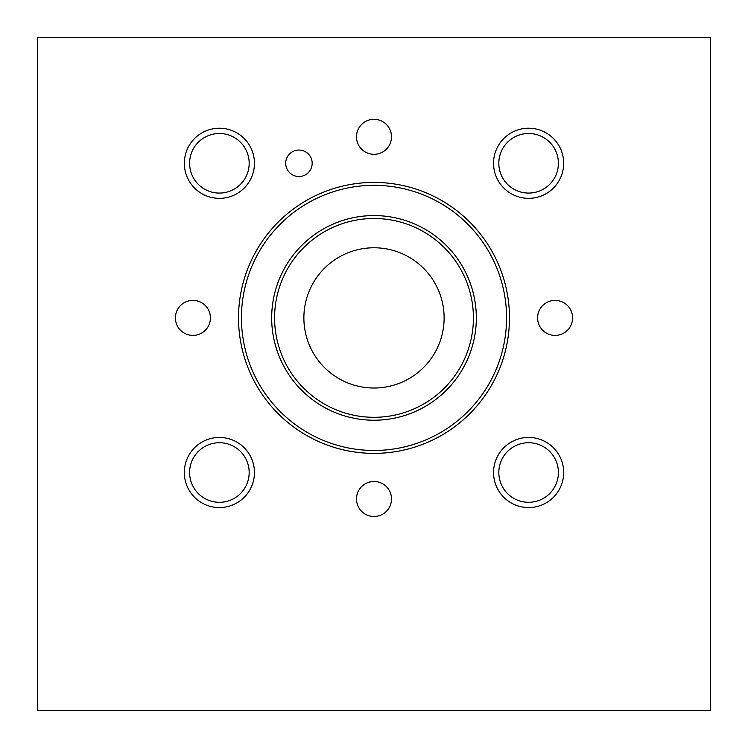 <?xml version="1.0" encoding="UTF-8"?>
<svg xmlns="http://www.w3.org/2000/svg" width="748" height="748" viewBox="0 0 748 748"><rect width="100%" height="100%" fill="white"/><g stroke="black" fill="none" stroke-linecap="round" stroke-linejoin="round"><path stroke-width="1.12" d="M37.4 37.4L37.4 710.6L710.6 710.6L710.6 37.4L37.4 37.4M285.699 163.288A13.24 13.24 0 0 1 298.938 150.049A13.24 13.24 0 0 1 312.178 163.288A13.24 13.24 0 0 1 298.938 176.528A13.24 13.24 0 0 1 285.699 163.288M175.406 317.9A17.503 17.503 0 0 1 192.909 300.397A17.503 17.503 0 0 1 210.412 317.9A17.503 17.503 0 0 1 192.909 335.403A17.503 17.503 0 0 1 175.406 317.9M356.497 498.991A17.503 17.503 0 0 1 374 481.488A17.503 17.503 0 0 1 391.503 498.991A17.503 17.503 0 0 1 374 516.494A17.503 17.503 0 0 1 356.497 498.991M537.588 317.9A17.503 17.503 0 0 1 555.091 300.397A17.503 17.503 0 0 1 572.594 317.9A17.503 17.503 0 0 1 555.091 335.403A17.503 17.503 0 0 1 537.588 317.9M356.497 136.809A17.503 17.503 0 0 1 374 119.306A17.503 17.503 0 0 1 391.503 136.809A17.503 17.503 0 0 1 374 154.312A17.503 17.503 0 0 1 356.497 136.809M189.599 163.288A29.789 29.789 0 0 0 234.283 189.085A29.789 29.789 0 0 0 234.283 137.492A29.789 29.789 0 0 0 189.599 163.288M184.326 163.288A35.062 35.062 0 0 1 219.388 128.226A35.062 35.062 0 0 1 254.451 163.288A35.062 35.062 0 0 1 219.388 198.351A35.062 35.062 0 0 1 184.326 163.288M498.823 472.512A29.789 29.789 0 0 0 543.506 498.308A29.789 29.789 0 0 0 543.506 446.715A29.789 29.789 0 0 0 498.823 472.512M493.549 472.512A35.062 35.062 0 0 1 528.612 437.449A35.062 35.062 0 0 1 563.674 472.512A35.062 35.062 0 0 1 528.612 507.574A35.062 35.062 0 0 1 493.549 472.512M189.599 472.512A29.789 29.789 0 0 0 234.283 498.308A29.789 29.789 0 0 0 234.283 446.715A29.789 29.789 0 0 0 189.599 472.512M184.326 472.512A35.062 35.062 0 0 1 219.388 437.449A35.062 35.062 0 0 1 254.451 472.512A35.062 35.062 0 0 1 219.388 507.574A35.062 35.062 0 0 1 184.326 472.512M498.823 163.288A29.789 29.789 0 0 0 543.506 189.085A29.789 29.789 0 0 0 543.506 137.492A29.789 29.789 0 0 0 498.823 163.288M493.549 163.288A35.062 35.062 0 0 1 528.612 128.226A35.062 35.062 0 0 1 563.674 163.288A35.062 35.062 0 0 1 528.612 198.351A35.062 35.062 0 0 1 493.549 163.288M238.519 317.9A135.482 135.482 0 0 1 374 182.418A135.482 135.482 0 0 1 509.481 317.9A135.482 135.482 0 0 1 374 453.382A135.482 135.482 0 0 1 238.519 317.9M506.564 317.9A132.564 132.564 0 0 1 374 450.464A132.564 132.564 0 0 1 241.436 317.9A132.564 132.564 0 0 1 374 185.336A132.564 132.564 0 0 1 506.564 317.9M476.326 317.9A102.326 102.326 0 0 1 374 420.226A102.326 102.326 0 0 1 271.674 317.9A102.326 102.326 0 0 1 374 215.574A102.326 102.326 0 0 1 476.326 317.9M473.409 317.9A99.409 99.409 0 0 1 374 417.309A99.409 99.409 0 0 1 274.591 317.9A99.409 99.409 0 0 1 374 218.491A99.409 99.409 0 0 1 473.409 317.9M444.125 317.9A70.125 70.125 0 0 1 374 388.025A70.125 70.125 0 0 1 303.875 317.9A70.125 70.125 0 0 1 374 247.775A70.125 70.125 0 0 1 444.125 317.9"/></g></svg>
